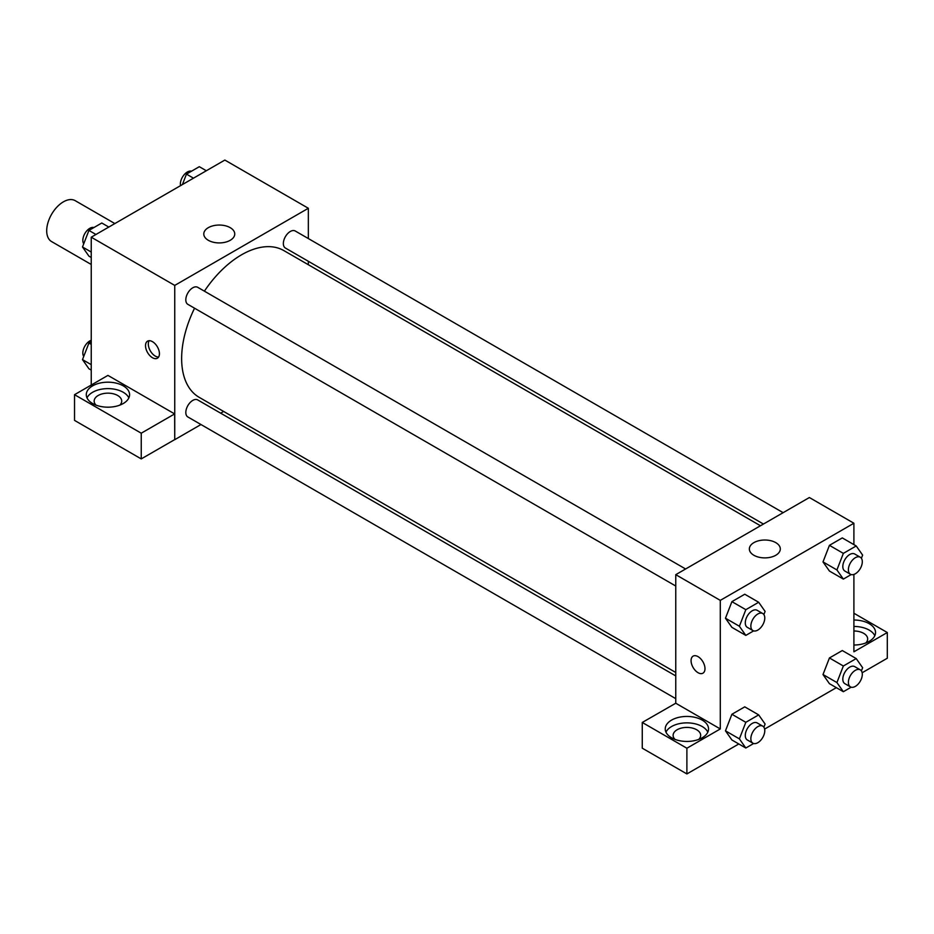 <?xml version="1.0" encoding="UTF-8"?>
<svg xmlns="http://www.w3.org/2000/svg" width="934" height="934" viewBox="0 0 934 934"><rect width="100%" height="100%" fill="white"/><g stroke="black" fill="none" stroke-linecap="round" stroke-linejoin="round"><path stroke-width="1.4" d="M114.847 223.565L75.21 200.67A23.619 13.636 120 0 0 57.009 206.998A23.619 13.636 120 0 0 46.7 230.768A23.619 13.636 120 0 0 51.592 241.579L91.24 264.474M91.24 385.041L91.24 237.201L224.837 160.064L308.348 208.27L308.348 238.567M308.348 261.286L308.348 264.731M208.329 227.662A15.481 8.943 180 0 1 225.199 225.724A15.481 8.943 180 0 1 234.749 233.979A15.481 8.943 180 0 1 219.268 242.922A15.481 8.943 180 0 1 203.787 233.979A15.481 8.943 180 0 1 208.329 227.662M200.973 424.538L174.74 439.68L174.74 285.407L91.24 237.201M174.74 285.407L308.348 208.27M152.475 357.722A9.842 5.686 60 0 1 146.043 349.047A9.842 5.686 60 0 1 147.549 341.167A9.842 5.686 60 0 1 157.391 346.853A9.842 5.686 60 0 1 157.391 358.212A9.842 5.686 60 0 1 152.475 357.722M174.646 413.914L107.935 375.398L74.533 394.685L141.244 433.201L174.646 413.914L174.74 439.68M149.16 340.712A9.842 5.686 -120 0 0 155.278 356.099A9.842 5.686 -120 0 0 158.593 357.045M92.629 385.847A21.645 12.504 180 0 1 116.225 383.138A21.645 12.504 180 0 1 129.581 394.685A21.645 12.504 180 0 1 107.935 407.189A21.645 12.504 180 0 1 86.29 394.685A21.645 12.504 180 0 1 92.629 385.847M128.857 397.896A21.645 12.504 0 0 0 113.563 389.046A21.645 12.504 0 0 0 92.629 392.28A21.645 12.504 0 0 0 87.014 397.896M96.05 405.134A13.777 7.951 180 0 1 94.159 401.118A13.777 7.951 180 0 1 102.658 393.763A13.777 7.951 180 0 1 117.672 395.491A13.777 7.951 180 0 1 121.712 401.118A13.777 7.951 180 0 1 119.832 405.134M141.244 433.201L141.244 458.909L174.646 439.634M74.533 394.685L74.533 420.393L141.244 458.909M223.635 411.45L220.657 413.178M685.603 568.981L197.693 287.298A9.842 5.686 120 0 0 187.851 292.984A9.842 5.686 120 0 0 187.851 304.344L675.761 586.027M675.761 675.924L197.693 399.915A9.842 5.686 120 0 0 190.116 402.554A9.842 5.686 120 0 0 185.819 412.454A9.842 5.686 120 0 0 187.851 416.961L675.761 698.655M783.136 512.673L295.226 230.99A9.842 5.686 120 0 0 287.649 233.628A9.842 5.686 120 0 0 283.352 243.529A9.842 5.686 120 0 0 285.384 248.035L763.452 524.044M760.474 525.76L283.901 250.616A84.714 48.907 120 0 0 204.394 291.163M194.552 308.208A84.714 48.907 120 0 0 181.64 358.563A84.714 48.907 120 0 0 199.187 397.335L675.761 672.48M675.761 703.232L642.265 722.461L686.887 748.227L720.289 728.94L675.761 703.232L675.761 574.667L809.369 497.53L853.898 523.238L853.898 544.615M642.265 722.461L642.265 748.181L686.887 773.936L738.806 743.966M764.619 729.069L836.339 687.658M862.152 672.749L887.3 658.236L887.3 632.528L853.898 651.804L853.898 574.433M853.898 630.999A13.777 7.951 180 0 1 863.646 633.322A13.777 7.951 180 0 1 867.674 638.949A13.777 7.951 180 0 1 865.795 642.966M874.819 635.739A21.645 12.504 0 0 0 853.898 626.445M853.898 620.024A21.645 12.504 180 0 1 875.543 632.528A21.645 12.504 180 0 1 853.898 645.02M675.002 739.389A13.777 7.951 180 0 1 673.11 735.373A13.777 7.951 180 0 1 686.887 727.411A13.777 7.951 180 0 1 700.675 735.373A13.777 7.951 180 0 1 698.784 739.389M707.809 732.163A21.645 12.504 0 0 0 692.514 723.301A21.645 12.504 0 0 0 671.581 726.535A21.645 12.504 0 0 0 665.965 732.163M671.581 720.102A21.645 12.504 180 0 1 695.176 717.394A21.645 12.504 180 0 1 708.544 728.94A21.645 12.504 180 0 1 686.887 741.444A21.645 12.504 180 0 1 665.241 728.94A21.645 12.504 180 0 1 671.581 720.102M686.887 748.227L686.887 773.936M853.898 613.241L887.3 632.528M851.166 687.191L843.355 691.709L836.922 682.567L843.355 666L829.439 657.956L842.293 650.543L829.439 657.956L823.006 674.523L829.439 683.676L822.994 674.546M851.166 574.573L843.355 579.092L829.439 571.048L822.994 561.929M843.355 579.092L836.922 569.938L843.355 553.372L829.439 545.339L842.293 537.914L829.439 545.339L823.006 561.906L829.439 571.048M753.645 630.882L745.822 635.4L731.906 627.356L725.461 618.238M745.822 635.4L739.389 626.247L745.822 609.68L731.906 601.648L744.76 594.222L731.906 601.648L725.473 618.215L731.906 627.356M745.822 722.309L731.906 714.265L744.76 706.851L731.906 714.265L725.473 730.832L731.906 739.985L725.473 730.832L739.389 738.876L745.822 722.309L758.677 714.884L765.098 724.025L763.872 727.212M720.289 728.94L720.289 600.375L853.898 523.238M775.78 542.631A15.481 8.943 180 0 1 780.31 548.958A15.481 8.943 180 0 1 764.829 557.89A15.481 8.943 180 0 1 749.348 548.958A15.481 8.943 180 0 1 758.898 540.704A15.481 8.943 180 0 1 775.78 542.631M720.289 600.375L675.761 574.667M693.11 656.135A9.842 5.686 -120 0 0 691.604 664.027A9.842 5.686 -120 0 0 698.025 672.69A9.842 5.686 60 0 1 691.592 664.027A9.842 5.686 60 0 1 693.11 656.135A9.842 5.686 60 0 1 702.952 661.821A9.842 5.686 60 0 1 702.952 673.181A9.842 5.686 60 0 1 698.025 672.702A9.842 5.686 -120 0 0 702.952 673.181M745.822 609.68L758.677 602.267L765.098 611.408L763.872 614.584M762.739 613.521L757.17 610.311A9.842 5.686 120 0 0 749.582 612.938A9.842 5.686 120 0 0 745.285 622.85A9.842 5.686 120 0 0 747.328 627.356L752.897 630.567A9.842 5.686 120 0 0 762.739 624.881A9.842 5.686 120 0 0 762.739 613.521A9.842 5.686 120 0 0 755.151 616.16A9.842 5.686 120 0 0 750.854 626.06A9.842 5.686 120 0 0 752.897 630.567M739.389 626.247L725.473 618.215M758.677 602.267L744.76 594.222M843.355 553.372L856.209 545.958L862.631 555.1L861.405 558.275M860.261 557.213L854.703 554.002A9.842 5.686 120 0 0 847.115 556.629A9.842 5.686 120 0 0 842.818 566.541A9.842 5.686 120 0 0 844.861 571.048L850.43 574.258A9.842 5.686 120 0 0 860.272 568.572A9.842 5.686 120 0 0 860.261 557.213A9.842 5.686 120 0 0 852.684 559.851A9.842 5.686 120 0 0 848.387 569.752A9.842 5.686 120 0 0 850.43 574.258M836.922 569.938L823.006 561.906M856.209 545.958L842.293 537.914M753.645 743.499L745.822 748.017L739.389 738.876M762.739 726.138L757.17 722.928A9.842 5.686 120 0 0 749.582 725.566A9.842 5.686 120 0 0 745.285 735.467A9.842 5.686 120 0 0 747.328 739.973L752.897 743.184A9.842 5.686 120 0 0 762.739 737.51A9.842 5.686 120 0 0 762.739 726.138A9.842 5.686 120 0 0 755.151 728.777A9.842 5.686 120 0 0 750.854 738.677A9.842 5.686 120 0 0 752.897 743.184M745.822 748.017L731.906 739.985M758.677 714.884L744.76 706.851M843.355 666L856.209 658.575L862.631 667.717L861.405 670.904M860.261 669.83L854.703 666.619A9.842 5.686 120 0 0 847.115 669.258A9.842 5.686 120 0 0 842.818 679.158A9.842 5.686 120 0 0 844.861 683.665L850.43 686.875A9.842 5.686 120 0 0 860.272 681.19A9.842 5.686 120 0 0 860.261 669.83A9.842 5.686 120 0 0 852.684 672.468A9.842 5.686 120 0 0 848.387 682.369A9.842 5.686 120 0 0 850.43 686.875M843.355 691.709L829.439 683.676M836.922 682.567L823.006 674.523M856.209 658.575L842.293 650.543M91.24 257.48L88.928 256.138L82.496 246.996L88.928 230.429L101.783 223.004L108.799 227.055M91.24 252.04L82.496 246.996M95.945 234.481L88.928 230.429M93.96 227.522A9.842 5.686 120 0 0 86.675 230.967A9.842 5.686 120 0 0 82.834 240.377A9.842 5.686 120 0 0 83.733 243.821M182.41 184.558L186.461 174.121L199.316 166.696L206.332 170.747M193.478 178.172L186.461 174.121M191.493 171.214A9.842 5.686 120 0 0 184.208 174.658A9.842 5.686 120 0 0 180.355 184.068A9.842 5.686 120 0 0 180.519 185.656M91.24 370.097L88.928 368.767L82.496 359.613L88.928 343.047L91.24 341.716M91.24 364.657L82.496 359.613M91.24 344.389L88.928 343.047M91.24 340.291A9.842 5.686 120 0 0 82.834 353.005A9.842 5.686 120 0 0 83.733 356.438"/></g></svg>
